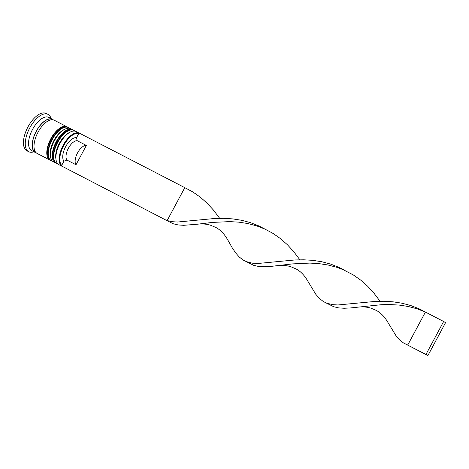<?xml version="1.0" encoding="UTF-8"?>
<svg xmlns="http://www.w3.org/2000/svg" width="469" height="469" viewBox="0 0 469 469"><rect width="100%" height="100%" fill="white"/><g stroke="black" fill="none" stroke-linecap="round" stroke-linejoin="round"><path stroke-width="0.7" d="M63.743 145.525A18.215 8.688 117.3 0 0 61.709 165.358L63.942 161.195A13.542 6.46 -62.7 0 1 65.654 146.674A13.542 6.46 -62.7 0 1 76.547 137.693L78.774 133.53A18.215 8.688 117.3 0 0 63.743 145.525M62.436 166.513A18.678 8.911 -62.7 0 1 62.254 166.425A18.678 8.911 -62.7 0 1 61.609 166.02M61.433 165.874A18.678 8.911 -62.7 0 1 63.192 145.22A18.678 8.911 -62.7 0 1 79.027 133.061L76.13 131.543A18.678 8.911 117.3 0 0 70.456 131.977A18.678 8.911 117.3 0 0 59.909 143.526A18.678 8.911 117.3 0 0 56.051 159.847A18.678 8.911 117.3 0 0 58.971 164.73L62.254 166.425M56.051 159.847L55.817 158.405A17.277 8.243 -62.7 0 1 59.387 143.303A17.277 8.243 -62.7 0 1 69.148 132.627L70.456 131.977M50.582 157.021L50.347 155.579A17.277 8.243 -62.7 0 1 53.917 140.477A17.277 8.243 -62.7 0 1 63.678 129.796L64.992 129.151A18.678 8.911 117.3 0 0 54.439 140.694A18.678 8.911 117.3 0 0 50.582 157.021A18.678 8.911 117.3 0 0 53.507 161.905L55.324 162.843A18.678 8.911 -62.7 0 1 56.262 141.638A18.678 8.911 -62.7 0 1 72.484 129.655A18.678 8.911 -62.7 0 1 72.982 129.96M36.242 152.841A18.678 8.911 -62.7 0 1 35.275 152.478L31.628 150.59A18.678 8.911 -62.7 0 1 32.566 129.385A18.678 8.911 -62.7 0 1 48.788 117.402L52.434 119.29A18.678 8.911 -62.7 0 1 53.29 119.871M33.885 151.763A21.017 10.025 -62.7 0 1 28.732 151.722A21.017 10.025 -62.7 0 1 29.787 127.867A21.017 10.025 -62.7 0 1 48.037 114.389A21.017 10.025 -62.7 0 1 51.045 118.575M55.864 163.077A18.678 8.911 -62.7 0 1 55.324 162.843M50.394 160.251A18.678 8.911 -62.7 0 1 49.861 160.017A18.678 8.911 -62.7 0 1 50.793 138.812A18.678 8.911 -62.7 0 1 67.02 126.829A18.678 8.911 -62.7 0 1 67.518 127.134M49.861 160.017L37.098 153.422A18.678 8.911 -62.7 0 1 38.036 132.211A18.678 8.911 -62.7 0 1 54.257 120.234L67.02 126.829M35.275 152.478A18.678 8.911 -62.7 0 1 36.213 131.273A18.678 8.911 -62.7 0 1 52.434 119.29M28.732 151.722L26.909 150.784A21.017 10.025 -62.7 0 1 27.964 126.923A21.017 10.025 -62.7 0 1 46.214 113.445L48.037 114.389M72.484 129.655L70.661 128.717A18.678 8.911 117.3 0 0 64.992 129.151M63.942 161.195L66.885 160.046A11.209 5.347 -62.7 0 1 68.433 148.198A11.209 5.347 -62.7 0 1 77.244 140.729L76.547 137.693M66.885 160.046L76.001 164.76A11.209 5.347 -62.7 0 1 77.549 152.906A11.209 5.347 -62.7 0 1 86.36 145.443L77.244 140.729M76.001 164.76L86.36 145.443M78.774 133.53L79.068 132.985L184.792 187.653L167.146 220.565L172.035 221.696L177.563 222.03L214.796 218.478L223.631 218.337L232.624 218.888L241.605 220.278L250.411 222.617L258.888 225.952L264.938 229.095M61.416 165.903L169.045 221.714L61.416 165.903L61.709 165.358M184.792 187.653L192.829 191.95L200.298 197.173L207.122 203.2L213.272 209.872L219.68 218.325M169.057 221.72L173.36 223.801L178.232 224.962L183.742 225.313L197.238 224.229C201.91 223.649 206.301 223.965 210.423 225.179L215.922 227.494C220.494 229.916 224.458 234.084 227.811 240.011L232.278 247.908L235.637 252.897L239.172 256.936L243.03 259.978L253.565 265.272L258.437 266.433L263.947 266.779L270.138 266.486L292.58 263.895L309.927 263.086L318.914 263.613L327.901 264.973L336.713 267.283L342.786 269.528L353.239 274.887L360.708 280.11L367.538 286.143L373.682 292.814L380.089 301.268M425.993 354.4L427.904 355.555L445.55 322.643L443.639 321.488L425.993 354.4L406.459 344.481L407.76 344.979L425.412 312.061L416.918 308.754L408.106 306.445L399.119 305.079L390.132 304.557L381.303 304.715L350.343 307.957L344.152 308.25L338.641 307.899L333.77 306.744L326.248 303.009L332.445 304.639L337.973 304.967L375.206 301.42L384.047 301.28L393.034 301.825L402.015 303.214L410.821 305.554L419.304 308.889L425.348 312.032M246.043 261.538L252.24 263.168L257.768 263.496L295.001 259.949L303.842 259.808L312.829 260.354L321.81 261.749L330.616 264.082L339.099 267.418L345.143 270.566M357.654 307.172C362.32 306.591 366.717 306.902 370.838 308.115L376.331 310.431C380.91 312.852 384.873 317.026 388.221 322.948L396.053 335.833L399.582 339.878L403.44 342.921L406.459 344.481M197.238 224.229L212.375 222.423L229.722 221.614L238.709 222.142L247.691 223.508L256.508 225.818L264.997 229.124L273.034 233.421L280.503 238.639L287.327 244.671L293.477 251.343L299.884 259.797M277.449 265.7C282.115 265.12 286.506 265.431 290.628 266.644L296.127 268.966C300.699 271.381 304.668 275.555 308.016 281.476L315.842 294.368L319.377 298.407L323.235 301.45L326.248 303.009M443.639 321.488L425.412 312.061M427.904 355.555L409.671 346.128M69.787 132.334A17.277 8.243 117.3 0 0 59.387 143.303A17.277 8.243 117.3 0 0 55.952 159.091M58.015 164.056L56.784 163.599A18.678 8.911 -62.7 0 1 57.722 142.394A18.678 8.911 -62.7 0 1 73.944 130.411L73.58 130.224A18.678 8.911 117.3 0 0 57.359 142.201A18.678 8.911 117.3 0 0 56.421 163.411C51.473 158.727 51.561 151.557 56.696 141.89C61.31 132.375 70.52 127.568 73.58 130.224M64.317 129.508A17.277 8.243 117.3 0 0 53.917 140.477A17.277 8.243 117.3 0 0 50.482 156.265M52.546 161.225L51.314 160.773A18.678 8.911 -62.7 0 1 52.252 139.563A18.678 8.911 -62.7 0 1 68.474 127.586L68.111 127.398A18.678 8.911 117.3 0 0 51.889 139.375A18.678 8.911 117.3 0 0 50.951 160.586C46.003 155.901 46.091 148.726 51.227 139.059C55.84 129.544 65.05 124.742 68.111 127.398M35.884 152.489A18.449 8.8 -62.7 0 1 36.306 131.326A18.449 8.8 -62.7 0 1 52.798 119.777M56.784 163.599L56.421 163.411M75.028 131.15L73.944 130.411M51.314 160.773L50.951 160.586M69.559 128.324L68.474 127.586M342.786 269.528L347.353 271.897M168.869 221.608L169.18 221.796"/></g></svg>
